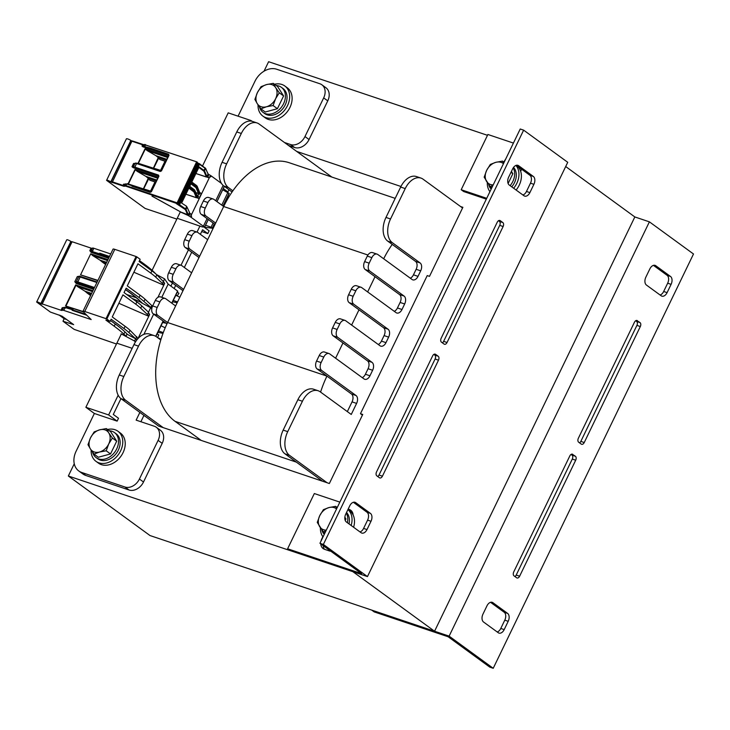 <?xml version="1.0" encoding="UTF-8"?>
<svg xmlns="http://www.w3.org/2000/svg" width="730" height="730" viewBox="0 0 730 730"><rect width="100%" height="100%" fill="white"/><g stroke="black" fill="none" stroke-linecap="round" stroke-linejoin="round"><path stroke-width="1.09" d="M565.695 166.531L634.835 216.947L434.56 631.24L150.006 535.546L68.337 476.006L74.259 463.751M331.867 177.071L259.132 124.036A18.624 11.799 108.6 0 0 257.06 122.959A18.624 11.799 108.6 0 0 241.32 133.462L226.638 163.849A18.624 11.799 108.6 0 0 228.426 187.564L232.879 190.813A77.59 49.147 108.6 0 0 223.681 206.508L213.881 199.372A6.205 3.933 108.6 0 0 213.187 199.016A6.205 3.933 108.6 0 0 207.94 202.511L205.276 208.041A6.205 3.933 108.6 0 0 205.869 215.943L215.669 223.088L207.658 239.659L197.857 232.514A6.205 3.933 108.6 0 0 197.164 232.158A6.205 3.933 108.6 0 0 191.917 235.662L189.252 241.183A6.205 3.933 108.6 0 0 189.846 249.085L199.646 256.23L191.634 272.801L181.834 265.656A6.205 3.933 108.6 0 0 181.14 265.3A6.205 3.933 108.6 0 0 175.903 268.804L173.229 274.325A6.205 3.933 108.6 0 0 173.822 282.227L183.622 289.372L175.611 305.952L165.81 298.798A6.205 3.933 108.6 0 0 165.126 298.442A6.205 3.933 108.6 0 0 159.879 301.946L157.206 307.467A6.205 3.933 108.6 0 0 157.799 315.378L167.599 322.523A77.59 49.147 108.6 0 0 160.782 339.961L156.32 336.712A18.624 11.799 108.6 0 0 154.249 335.627L149.696 334.103A18.624 11.799 108.6 0 0 133.964 344.606L119.273 374.983A18.624 11.799 108.6 0 0 121.061 398.699L158.629 426.092L329.358 483.506L362.737 414.457L360.465 413.691L427.223 275.593L429.495 276.36L462.875 207.311L460.603 206.544M400.952 186.488L296.699 151.429M264.023 71.202L268.613 61.712L487.485 135.315M434.56 631.24L352.891 571.69L68.337 476.006M523.638 130.15L567.739 162.306L367.464 576.591L323.363 544.443L523.638 130.15L520.225 129L319.95 543.293L361.596 573.661L287.611 548.777L314.32 493.544L339.851 502.121M516.256 165.327L529.889 175.264A6.205 3.933 -71.4 0 1 530.482 183.175L526.476 191.461A6.205 3.933 -71.4 0 1 522.89 194.974M498.48 220.725L499.411 221.409A3.103 1.962 -71.4 0 1 499.712 225.36L443.63 341.357A3.103 1.962 -71.4 0 1 442.398 342.854M433.857 354.406L434.788 355.081A3.103 1.962 -71.4 0 1 435.089 359.032L379.007 475.038A3.103 1.962 -71.4 0 1 377.775 476.535M353.366 502.286L366.998 512.223A6.205 3.933 -71.4 0 1 367.591 520.134L363.586 528.42A6.205 3.933 -71.4 0 1 359.999 531.924M509.257 185.037L523.957 195.75A6.205 3.933 108.6 0 0 524.651 196.105A6.205 3.933 108.6 0 0 529.889 192.611L533.895 184.325A6.205 3.933 108.6 0 0 533.302 176.414L518.601 165.701A6.205 3.933 108.6 0 0 517.908 165.336A6.205 3.933 108.6 0 0 512.67 168.84L508.664 177.125A6.205 3.933 108.6 0 0 509.257 185.037M444.077 344.076A3.103 1.962 108.6 0 0 444.424 344.259A3.103 1.962 108.6 0 0 447.043 342.507L503.125 226.51A3.103 1.962 108.6 0 0 502.824 222.55L500.214 220.652A3.103 1.962 108.6 0 0 499.867 220.469A3.103 1.962 108.6 0 0 497.239 222.221L441.166 338.218A3.103 1.962 108.6 0 0 441.467 342.178L444.077 344.076M379.454 477.758A3.103 1.962 108.6 0 0 379.801 477.94A3.103 1.962 108.6 0 0 382.42 476.188L438.502 360.182A3.103 1.962 108.6 0 0 438.201 356.231L435.591 354.324A3.103 1.962 108.6 0 0 435.244 354.15A3.103 1.962 108.6 0 0 432.625 355.893L376.543 471.899A3.103 1.962 108.6 0 0 376.844 475.851L379.454 477.758M371.004 521.275A6.205 3.933 108.6 0 0 370.411 513.373L355.711 502.66A6.205 3.933 108.6 0 0 355.017 502.295A6.205 3.933 108.6 0 0 349.77 505.799L345.764 514.084A6.205 3.933 108.6 0 0 346.367 521.986L361.067 532.708A6.205 3.933 108.6 0 0 361.761 533.064A6.205 3.933 108.6 0 0 366.998 529.56L371.004 521.275L367.591 520.134M323.363 544.443L319.95 543.293M520.654 171.285L521.631 169.25M505.58 159.295A9.307 7.063 -53.9 0 0 504.211 161.494L503.992 161.95M349.113 510.38L351.677 511.237A9.307 7.063 126.1 0 1 351.805 511.283M353.128 514.979A9.307 7.063 -53.9 0 0 350.71 510.215A9.307 7.063 -53.9 0 0 349.232 509.458L348.173 509.102M322.852 536.659L321.83 538.767A9.307 7.063 -53.9 0 0 320.99 541.14M324.522 549.307A9.307 7.063 126.1 0 1 323.207 545.666M320.762 543.886A9.307 7.063 -53.9 0 0 323.171 548.595A9.307 7.063 -53.9 0 0 324.649 549.352L329.203 550.885A9.307 7.063 -53.9 0 0 330.772 551.186M486.718 198.314L461.187 189.727L487.886 134.484L513.418 143.071M486.317 199.144L463.632 191.516L461.187 189.727M367.464 576.591L290.065 550.566L287.611 548.777M449.123 636.131L371.725 610.107L374.18 611.895L448.165 636.77L489.812 667.138L493.224 668.288L449.123 636.131L649.399 221.847L693.5 253.994L493.224 668.288M490.56 602.314L504.193 612.26A6.205 3.933 -71.4 0 1 504.786 620.162L500.78 628.448A6.205 3.933 -71.4 0 1 497.194 631.961M571.052 454.434L571.982 455.118A3.103 1.962 -71.4 0 1 572.284 459.07L516.201 575.067A3.103 1.962 -71.4 0 1 514.969 576.563M635.675 320.762L636.606 321.437A3.103 1.962 -71.4 0 1 636.907 325.388L580.824 441.394A3.103 1.962 -71.4 0 1 579.593 442.882M653.45 265.364L667.083 275.301A6.205 3.933 -71.4 0 1 667.676 283.204L663.67 291.489A6.205 3.933 -71.4 0 1 660.084 295.002M507.605 613.401L492.905 602.688A6.205 3.933 108.6 0 0 492.212 602.323A6.205 3.933 108.6 0 0 486.974 605.827L482.968 614.112A6.205 3.933 108.6 0 0 483.561 622.024L498.261 632.737A6.205 3.933 108.6 0 0 498.955 633.102A6.205 3.933 108.6 0 0 504.193 629.598L508.199 621.312A6.205 3.933 108.6 0 0 507.605 613.401L504.193 612.26M572.785 454.361A3.103 1.962 108.6 0 0 572.439 454.179A3.103 1.962 108.6 0 0 569.82 455.931L513.737 571.928A3.103 1.962 108.6 0 0 514.039 575.879L516.648 577.786A3.103 1.962 108.6 0 0 516.995 577.968A3.103 1.962 108.6 0 0 519.623 576.216L575.696 460.219A3.103 1.962 108.6 0 0 575.395 456.259L572.055 454.115M637.409 320.68A3.103 1.962 108.6 0 0 637.062 320.497A3.103 1.962 108.6 0 0 634.443 322.249L578.361 438.255A3.103 1.962 108.6 0 0 578.662 442.207L581.272 444.114A3.103 1.962 108.6 0 0 581.618 444.287A3.103 1.962 108.6 0 0 584.237 442.535L640.32 326.538A3.103 1.962 108.6 0 0 640.018 322.587L636.679 320.434M645.858 277.163A6.205 3.933 108.6 0 0 646.452 285.065L661.152 295.778A6.205 3.933 108.6 0 0 661.845 296.143A6.205 3.933 108.6 0 0 667.092 292.639L671.098 284.353A6.205 3.933 108.6 0 0 670.496 276.451L655.795 265.729A6.205 3.933 108.6 0 0 655.102 265.373A6.205 3.933 108.6 0 0 649.864 268.868L645.858 277.163M634.835 216.947L649.399 221.847M107.593 429.495A18.624 14.135 126.1 0 1 117.922 431.238L120.368 433.027A18.624 14.135 126.1 0 1 123.06 452.664A18.624 14.135 126.1 0 1 98.431 463.121L95.977 461.333A18.624 14.135 126.1 0 1 91.131 450.045M117.922 431.238A18.624 14.135 126.1 0 1 120.605 450.875A18.624 14.135 126.1 0 1 95.977 461.333M347.964 509.54L349.652 510.763A18.624 14.135 126.1 0 1 353.585 527.252M323.034 536.906A18.624 14.135 126.1 0 1 320.406 527.781M336.868 507.24A18.624 14.135 126.1 0 1 337.433 507.122M347.945 509.577A18.624 14.135 126.1 0 1 351.13 525.463M274.489 84.26A18.624 14.135 126.1 0 1 284.819 85.994L287.264 87.782A18.624 14.135 126.1 0 1 289.956 107.419A18.624 14.135 126.1 0 1 265.328 117.877L262.873 116.088A18.624 14.135 126.1 0 1 258.028 104.801M284.819 85.994A18.624 14.135 126.1 0 1 287.501 105.631A18.624 14.135 126.1 0 1 262.873 116.088M516.949 165.838A18.624 14.135 126.1 0 1 519.231 185.164A18.624 14.135 126.1 0 1 516.11 190.028M515.937 165.436A18.624 14.135 126.1 0 1 516.785 183.376A18.624 14.135 126.1 0 1 513.664 188.249M489.93 191.661A18.624 14.135 126.1 0 1 487.302 182.546M503.764 162.005A18.624 14.135 126.1 0 1 504.33 161.877M238.08 116.179L254.989 81.212A18.624 14.135 126.1 0 1 276.661 69.231L319.913 83.777A12.41 9.417 126.1 0 1 321.884 84.799A12.41 9.417 126.1 0 1 323.673 97.893L304.985 136.556A12.41 9.417 126.1 0 1 290.54 144.54L284.445 142.496M288.523 145.471L294.619 147.515A12.41 9.417 -53.9 0 0 309.064 139.53L327.761 100.868A12.41 9.417 -53.9 0 0 325.963 87.773L321.884 84.799M140.89 421.73L143.956 415.388M78.758 470.95L82.846 473.934A18.624 14.135 -53.9 0 0 85.802 475.458L129.055 490.003A12.41 9.417 -53.9 0 0 143.5 482.01L162.197 443.347A12.41 9.417 -53.9 0 0 160.408 430.253L156.32 427.278A12.41 9.417 126.1 0 1 158.109 440.373L139.421 479.035A12.41 9.417 126.1 0 1 124.976 487.019L81.724 472.474A18.624 14.135 126.1 0 1 78.758 470.95A18.624 14.135 126.1 0 1 76.075 451.313L94.362 413.472L117.129 421.128L108.633 414.941L85.875 407.285L94.362 413.472M139.868 412.413L136.136 420.133L154.349 426.256A12.41 9.417 126.1 0 1 156.32 427.278M228.983 189.754L227.924 191.944L224.621 190.831M203.907 226.993L209.127 230.835L207.785 233.591L201.708 231.547M192.127 252.534L191.643 252.37M177.299 292.128L178.923 293.305L177.18 295.933M157.169 333.774L158.784 334.96L157.534 337.543M120.943 398.616L113.296 414.448L118.515 418.253L117.129 421.128M250.7 121.061L250.965 120.514L228.198 112.858L202.538 165.956M180.337 211.864L152.096 270.301M121.326 333.948L85.875 407.285M108.633 414.941L118.169 395.213M170.911 286.114L172.417 282.994M180.994 265.255L188.44 249.852M197.018 232.103L200.002 225.935M177.591 296.07L175.966 294.884M175.684 285.375L174.178 288.496M191.707 252.233L184.334 267.481M207.785 233.591L202.566 229.786L200.358 234.339M227.924 191.944L223.298 188.568M250.965 120.514L252.023 121.289M349.004 523.912A15.522 11.771 -53.9 0 0 346.531 512.506M347.37 522.726A15.522 11.771 -53.9 0 0 346.248 513.09M321.802 529.807A15.522 11.771 -53.9 0 0 324.275 534.351M259.424 106.817A15.522 11.771 -53.9 0 0 263.074 112.393L264.707 113.579A15.522 11.771 -53.9 0 0 267.171 114.847A15.522 11.771 -53.9 0 0 284.371 106.461A15.522 11.771 -53.9 0 0 282.985 88.503L281.351 87.308A15.522 11.771 -53.9 0 0 276.25 85.538M263.074 112.393A15.522 11.771 -53.9 0 0 265.537 113.661A15.522 11.771 -53.9 0 0 282.738 105.275A15.522 11.771 -53.9 0 0 281.351 87.308M92.528 452.062A15.522 11.771 -53.9 0 0 96.178 457.628L97.811 458.823A15.522 11.771 -53.9 0 0 100.275 460.092A15.522 11.771 -53.9 0 0 117.475 451.706A15.522 11.771 -53.9 0 0 116.088 433.748L114.455 432.552A15.522 11.771 -53.9 0 0 109.354 430.782M96.178 457.628A15.522 11.771 -53.9 0 0 98.641 458.905A15.522 11.771 -53.9 0 0 115.842 450.51A15.522 11.771 -53.9 0 0 114.455 432.552M511.748 186.853A15.522 11.771 -53.9 0 0 513.546 167.38M510.115 185.657A15.522 11.771 -53.9 0 0 513.181 167.909M488.698 184.562A15.522 11.771 -53.9 0 0 491.171 189.107M492.951 185.411L490.186 186.606L484.163 177.171L486.664 170.364A12.41 9.417 -53.9 0 0 486.6 181.46A12.41 9.417 -53.9 0 0 493.206 184.891M490.332 164.414L495.843 162.325A12.41 9.417 -53.9 0 0 486.664 170.364L490.332 164.414M503.454 163.684A12.41 9.417 -53.9 0 0 495.843 162.325L502.523 161.093L503.663 163.255M511.42 171.422L512.861 173.685L508.117 183.495M512.861 173.685L510.991 172.316M491.81 187.783L490.186 186.606M504.138 162.27L502.523 161.093M257.316 103.724L254.889 99.426L257.389 92.619A12.41 9.417 -53.9 0 0 257.316 103.724A12.41 9.417 -53.9 0 0 266.423 106.781L260.911 108.861L257.316 103.724M261.057 86.669L266.569 84.58A12.41 9.417 -53.9 0 0 257.389 92.619L261.057 86.669M273.248 83.348L275.675 87.646A12.41 9.417 -53.9 0 0 266.569 84.58L273.248 83.348L277.564 86.496L283.587 95.94L277.418 108.697L273.102 105.549L266.423 106.781A12.41 9.417 -53.9 0 0 275.602 98.742L273.102 105.549M279.271 92.792L275.602 98.742A12.41 9.417 -53.9 0 0 275.675 87.646L279.271 92.792L283.587 95.94M277.418 108.697L265.227 112.009L260.911 108.861M326.054 530.655L323.29 531.851L317.267 522.406L319.767 515.608A12.41 9.417 -53.9 0 0 319.694 526.704A12.41 9.417 -53.9 0 0 326.31 530.135M323.436 509.649L328.947 507.569A12.41 9.417 -53.9 0 0 319.767 515.608L323.436 509.649M336.557 508.929A12.41 9.417 -53.9 0 0 328.947 507.569L335.627 506.337L336.767 508.5M344.87 517.205L345.965 518.92L345.226 520.453M345.965 518.92L344.815 518.09M324.905 533.028L323.29 531.851M337.242 507.514L335.627 506.337M90.42 448.959L87.992 444.67L90.493 437.863A12.41 9.417 -53.9 0 0 90.42 448.959A12.41 9.417 -53.9 0 0 99.526 452.025L94.015 454.106L90.42 448.959M94.161 431.914L99.672 429.824A12.41 9.417 -53.9 0 0 90.493 437.863L94.161 431.914M106.352 428.592L108.779 432.89A12.41 9.417 -53.9 0 0 99.672 429.824L106.352 428.592L110.668 431.74L116.691 441.185L110.522 453.941L106.206 450.793L99.526 452.025A12.41 9.417 -53.9 0 0 108.706 443.986L106.206 450.793M112.374 438.036L108.706 443.986A12.41 9.417 -53.9 0 0 108.779 432.89L112.374 438.036L116.691 441.185M110.522 453.941L98.331 457.254L94.015 454.106M362.418 415.124L360.465 413.691M462.555 207.977L423.035 179.16A18.624 11.799 108.6 0 0 420.964 178.083L416.41 176.55A18.624 11.799 108.6 0 0 400.67 187.053L385.988 217.43A18.624 11.799 108.6 0 0 387.776 241.155L415.543 261.395A6.205 3.933 -71.4 0 1 416.137 269.297L413.463 274.827A6.205 3.933 -71.4 0 1 410.287 278.194M392.229 244.404A77.59 49.147 108.6 0 0 383.679 258.785M420.964 178.083A18.624 11.799 108.6 0 0 405.223 188.586L390.541 218.964A18.624 11.799 108.6 0 0 392.329 242.679L420.097 262.928A6.205 3.933 -71.4 0 1 420.69 270.83L418.016 276.36A6.205 3.933 -71.4 0 1 412.769 279.855A6.205 3.933 -71.4 0 1 412.085 279.499L377.784 254.487A6.205 3.933 108.6 0 0 377.091 254.131L372.537 252.598A6.205 3.933 108.6 0 0 367.29 256.102L364.626 261.623A6.205 3.933 108.6 0 0 365.219 269.534L399.52 294.537A6.205 3.933 -71.4 0 1 400.113 302.448L397.439 307.969A6.205 3.933 -71.4 0 1 394.264 311.336M375.019 276.679L367.646 291.927M377.091 254.131A6.205 3.933 108.6 0 0 371.844 257.635L369.179 263.156A6.205 3.933 108.6 0 0 369.772 271.058L404.073 296.07A6.205 3.933 -71.4 0 1 404.666 303.972L401.993 309.502A6.205 3.933 -71.4 0 1 396.755 313.006A6.205 3.933 -71.4 0 1 396.062 312.641L361.761 287.638A6.205 3.933 108.6 0 0 361.067 287.273L356.514 285.74A6.205 3.933 108.6 0 0 351.267 289.244L348.602 294.765A6.205 3.933 108.6 0 0 349.195 302.676L383.496 327.679A6.205 3.933 -71.4 0 1 384.089 335.59L381.425 341.111A6.205 3.933 -71.4 0 1 378.24 344.478M358.996 309.821L351.623 325.069M361.067 287.273A6.205 3.933 108.6 0 0 355.82 290.777L353.156 296.298A6.205 3.933 108.6 0 0 353.749 304.209L388.05 329.212A6.205 3.933 -71.4 0 1 388.643 337.123L385.978 342.644A6.205 3.933 -71.4 0 1 380.731 346.148A6.205 3.933 -71.4 0 1 380.038 345.783L345.737 320.78A6.205 3.933 108.6 0 0 345.044 320.415L340.49 318.882A6.205 3.933 108.6 0 0 335.252 322.386L332.579 327.916A6.205 3.933 108.6 0 0 333.172 335.818L367.473 360.83A6.205 3.933 -71.4 0 1 368.066 368.732L365.401 374.253A6.205 3.933 -71.4 0 1 362.226 377.62M342.972 342.963L335.599 358.211M345.044 320.415A6.205 3.933 108.6 0 0 339.806 323.919L337.132 329.44A6.205 3.933 108.6 0 0 337.725 337.351L372.026 362.354A6.205 3.933 -71.4 0 1 372.619 370.265L369.955 375.786A6.205 3.933 -71.4 0 1 364.708 379.29A6.205 3.933 -71.4 0 1 364.014 378.925L329.714 353.922A6.205 3.933 108.6 0 0 329.029 353.557L324.476 352.033A6.205 3.933 108.6 0 0 319.229 355.528L316.555 361.058A6.205 3.933 108.6 0 0 317.149 368.96L351.449 393.972A6.205 3.933 -71.4 0 1 352.052 401.874L347.343 411.601M175.611 305.952L167.599 322.523L326.949 376.105A77.59 49.147 108.6 0 0 320.589 392.092M329.029 353.557A6.205 3.933 108.6 0 0 323.782 357.061L321.109 362.582A6.205 3.933 108.6 0 0 321.702 370.493L356.003 395.496A6.205 3.933 -71.4 0 1 356.605 403.407L351.258 414.457L320.224 391.827A18.624 11.799 108.6 0 0 318.152 390.751L313.599 389.218A18.624 11.799 108.6 0 0 297.867 399.721L283.176 430.107A18.624 11.799 108.6 0 0 284.965 453.823L322.532 481.207M318.152 390.751A18.624 11.799 108.6 0 0 302.421 401.254L287.729 431.631A18.624 11.799 108.6 0 0 289.518 455.356L327.086 482.74M201.215 440.418L175.054 421.338A77.59 49.147 -71.4 0 1 160.782 339.961M215.669 223.088L223.681 206.517L367.911 255.016M199.646 256.23L207.658 239.659M183.622 289.372L191.634 272.801M232.879 190.813A77.59 49.147 -71.4 0 1 289.244 162.735L395.204 198.368M154.249 335.627A18.624 11.799 108.6 0 0 138.518 346.139L123.826 376.516A18.624 11.799 108.6 0 0 125.615 400.232L163.182 427.625M165.126 298.442L160.573 296.909A6.205 3.933 108.6 0 0 155.326 300.413L152.652 305.934A6.205 3.933 108.6 0 0 153.245 313.845L166.969 323.846M181.14 265.3L176.587 263.767A6.205 3.933 108.6 0 0 171.349 267.271L168.676 272.792A6.205 3.933 108.6 0 0 169.269 280.703L182.984 290.695M197.164 232.158L192.611 230.625A6.205 3.933 108.6 0 0 187.364 234.129L184.699 239.65A6.205 3.933 108.6 0 0 185.292 247.552L199.007 257.553M213.187 199.016L208.634 197.483A6.205 3.933 108.6 0 0 203.387 200.987L200.723 206.508A6.205 3.933 108.6 0 0 201.316 214.41L215.031 224.411M257.06 122.959L252.507 121.426A18.624 11.799 108.6 0 0 236.766 131.938L222.084 162.315A18.624 11.799 108.6 0 0 223.873 186.031L232.058 191.999M126.454 138.7L106.589 180.346A4.343 0.657 25.8 0 0 106.872 180.565L145.088 208.433L176.843 219.109M109.126 181.058L108.843 181.651L110.266 182.126L110.157 181.606A3.413 0.52 -154.2 0 1 110.212 181.788A3.413 0.52 -154.2 0 1 110.038 181.861M181.15 212.202L151.977 196.151L180.83 212.047L187.756 215.158L185.402 209.61L176.231 203.542L177.938 203.378L176.833 202.748L125.642 185.529A3.103 0.474 -154.2 0 0 124.511 185.338L124.721 184.361A3.103 0.474 25.8 0 1 123.589 184.17L125.076 184.188M197.209 195.457L197.739 195.686L198.633 193.842L199.427 194.317L200.175 192.766L201.407 193.532L199.007 198.505L196.671 197.721M195.968 192.556L198.633 193.842M207.712 174.954L208.205 174.05L211.134 175.875L210.596 176.979L209.93 176.496L190.977 215.715L191.634 216.199L191.105 217.303L188.176 215.478L188.623 214.556L189.408 215.031L190.165 213.479L191.397 214.246L190.731 215.633L191.634 216.199M205.13 167.864L208.205 174.05M181.113 212.293L188.176 215.478M207.758 174.972L208.534 175.474L207.585 175.218M209.93 176.496L209.017 177.791L207.785 177.025L208.534 175.474M197.739 195.686L198.523 196.188L197.383 195.877M199.007 198.505L197.775 197.739L198.523 196.188M209.017 177.791L206.69 177.007M155.143 168.648L160.591 170.346L164.998 161.23L165.783 161.585M145.133 189.362L150.581 191.059L154.988 181.943L155.773 182.299M165.82 161.503L159.806 159.478L158.656 158.154L153.701 168.165M155.809 182.217L149.787 180.2L149.413 179.16M160.591 170.346L161.412 170.619M186.57 206.261L181.624 203.068L189.097 187.601L194.052 191.214L194.518 190.247L189.563 186.634L191.169 183.321L196.114 186.935L196.589 185.968L191.634 182.354L199.107 166.887L204.062 170.501A3.103 0.474 25.8 0 1 204.573 170.993L207.001 176.696L207.995 174.361M177.691 218.434L202.164 226.893L204.637 227.03L208.324 219.529M207.074 218.608L203.378 226.254L204.71 227.012M203.378 226.254L191.105 217.303M177.399 203.679L125.688 186.123L124.328 186.223A3.568 0.538 25.8 0 1 123.032 186.004L112.228 182.391M130.88 140.388A4.343 0.657 25.8 0 1 131.026 140.552L131.902 141.036L112.146 182.555M111.872 182.464L110.996 181.98L131.026 140.552M106.589 180.346C106.772 179.89 108.186 180.374 110.823 181.797L130.871 140.379C128.206 138.946 126.792 138.463 126.609 138.919M108.66 180.885L108.843 181.651M108.432 181.35L108.104 180.702M107.264 180.538L107.328 180.629A3.413 0.52 -154.2 0 0 107.547 180.794L107.921 181.067M107.383 180.52L110.13 181.569M221.473 183.412L211.134 175.875M112.201 182.363L131.902 141.209L142.952 144.54M151.21 191.725L132.605 185.475L132.787 186.26M157.726 178.248L137.249 171.358L135.013 169.506L158.191 177.299M158.702 176.231L133.125 167.626L132.011 166.741L133.59 163.474L135.123 163.483M132.732 186.077L150.626 192.109L151.201 191.771L150.188 192.337L151.375 191.78L158.903 176.213L133.344 167.617A0.465 0.456 -116.1 0 1 133.115 166.987L134.904 163.429M161.202 171.002L138.052 163.219L161.357 170.738M167.745 157.534L147.259 150.645L145.033 148.792L168.201 156.585M131.902 141.209L142.615 144.805L142.012 146.055L143.107 146.903L150.617 148.975M150.325 149.331L168.721 155.517M160.253 171.468L161.476 170.893L160.253 171.468L136.328 163.42L133.59 163.474M158.903 176.213L158.501 175.081L134.585 167.042L132.011 166.741M161.476 170.893L168.995 155.317L168.612 154.222L168.858 154.988M144.02 144.823A3.568 0.538 -154.2 0 1 143.062 144.576L142.615 144.805A3.103 0.474 -154.2 0 0 143.746 144.996L144.138 144.741A3.103 0.474 25.8 0 1 145.27 144.932L144.896 146.73L150.444 148.117L150.581 148.966L168.84 155.253M158.775 176.021L158.501 175.081M151.201 191.753L158.729 176.186L151.375 191.78M151.347 191.452L128.608 184.079M143.299 189.052L147.989 178.877L149.039 178.996L145.854 176.35L137.249 171.358M156.859 180.054L145.854 176.35M156.357 181.086L148.701 178.512M149.039 178.996L148.336 178.64M148.646 178.868L143.682 188.878M150.581 191.059L151.402 191.333M200.175 192.766L199.39 192.501M207.785 177.025L206.955 176.769M190.922 183.832L196.014 187.656L198.441 193.359L196.534 192.829M188.349 214.173L188.915 213.826L188.349 214.173M190.165 213.479L189.38 213.215M197.775 197.739L196.945 197.483M153.309 168.338L157.999 158.164L159.049 158.282L155.873 155.636L147.259 150.645M166.869 159.341L155.873 155.636M166.367 160.372L158.711 157.799M213.114 223.015L211.07 227.24L212.777 228.317L204.035 227.121M212.768 228.335L214.757 224.21M211.07 227.24L205.568 225.232M223.125 185.42L215.724 200.714M223.407 206.316L229.22 193.459L223.106 206.106M229.22 193.459L222.705 189.791M116.462 344.003L74.122 329.367L62.981 321.237L73.648 324.631L62.05 316.181L50.407 312.075L36.929 302.247A4.188 0.639 25.8 0 1 36.646 302.028L66.685 239.887C66.987 239.458 68.383 239.96 70.883 241.402A4.188 0.639 25.8 0 1 70.91 241.466L71.951 242.004M117.32 343.328L132.167 348.32M126.016 336.22L123.881 334.121A86.897 13.176 -154.2 0 0 114.218 326.228L115.285 324.01A86.897 13.176 25.8 0 1 124.949 331.913L127.084 334.012L126.016 336.22L121.061 333.811L134.548 341.029L135.315 342.142M114.218 326.228L105.868 320.078L110.093 321.428L111.161 319.22L124 328.582L125.104 326.301L112.256 316.939L122.941 294.847L135.78 304.209L136.884 301.928L124.045 292.566L126.18 288.149L139.019 297.512L140.124 295.23L127.275 285.868L137.961 263.767L150.8 273.139L151.904 270.857L139.065 261.495L140.133 259.287L136.866 256.905L106.826 319.046L110.093 321.428M106.826 319.046L106.042 318.654L136.081 256.513L136.866 256.905M84.753 311.491A4.654 0.703 -154.2 0 0 83.01 311.254L113.05 249.112A4.654 0.703 25.8 0 1 114.792 249.35L84.753 311.491L106.042 318.654M83.01 311.254A4.654 0.703 -154.2 0 0 83.238 311.683L91.186 319.576L63.665 310.369A3.103 0.474 -154.2 0 0 62.534 310.177L62.141 310.442A3.103 0.474 25.8 0 1 61.01 310.25L62.251 307.686L64.103 307.576M92.491 252.06L91.259 251.649L91.131 252.361L89.808 250.673L91.049 248.109L72.087 241.73L42.048 303.872L61.01 310.25M71.796 241.949L42.13 304.218M41.756 304.091L40.871 303.607L70.91 241.466M36.646 302.028C36.947 301.599 38.343 302.111 40.834 303.543A4.188 0.639 25.8 0 1 40.871 303.607M39.876 303.406A3.258 0.493 -154.2 0 0 40.05 303.342A3.258 0.493 -154.2 0 0 40.013 303.187L40.761 304.145L39.393 303.68L38.152 302.393M37.34 302.229L37.394 302.302A3.258 0.493 -154.2 0 0 37.613 302.476L37.987 302.749M37.44 302.211L40.013 303.187M91.049 248.109A3.103 0.474 -154.2 0 0 92.181 248.3L92.582 248.036A3.103 0.474 25.8 0 1 93.714 248.227L110.714 253.949M114.792 249.35L136.081 256.513M143.828 264.963L144.257 264.077L139.494 260.61M144.257 264.077A86.897 13.176 25.8 0 1 153.921 271.98L156.001 274.097M156.53 274.571L164.588 278.878L168.174 284.116L177.764 291.17L171.924 303.26M62.981 321.237L64.094 318.727A0.931 0.593 108.6 0 0 64.039 317.632M66.658 319.539L64.094 318.727M59.988 315.296L63.957 317.568M166.139 323.244L162.626 322.487M162.991 333.391L157.881 332.296M161.029 325.781L165.208 327.788M163.274 332.624L158.547 330.927M157.351 337.452L161.001 339.249M143.892 334.349L153.656 314.137M161.786 297.32L168.174 284.116M157.917 297.347L164.642 283.432L163.411 281.324L164.588 278.878M150.572 307.421L151.785 308.799M150.745 307.512L148.391 312.394L149.623 314.502L137.988 338.565M134.548 341.029L135.725 338.583L136.829 339.943M136.583 301.709L137.14 300.568L142.049 302.85L139.941 300.897A86.906 12.583 25.5 0 0 136.227 297.721L126.728 294.518M131.957 298.342L137.14 300.568M83.111 311.537L65.527 305.943L83.576 312.011M72.754 310.022L72.133 310.305L86.843 315.25M63.994 307.403A0.621 0.611 -121.3 0 1 64.569 307.385L72.425 309.702L72.133 310.305M72.872 309.337L66.12 307.056L65.308 308.005L63.756 307.659A0.621 0.611 -121.3 0 1 63.985 307.412L63.601 307.64A0.621 0.611 -121.3 0 0 63.373 307.896L65.417 307.522L63.985 307.412M93.924 288.669L76.239 282.72L76.294 283.505L74.788 281.743L77.27 276.615L79.625 276.159L97.136 282.026M107.967 259.615L90.721 253.812L80.546 274.872L97.793 280.676M92.491 291.635L77.617 286.635L75.701 284.892L92.947 290.686M89.817 250.673A3.103 0.52 -153.4 0 0 90.949 250.846L91.359 250.554A0.621 0.611 54.6 0 0 91.642 251.376L89.808 250.673M92.181 248.3L90.949 250.846A0.621 0.611 54.6 0 0 91.159 251.622L91.131 252.361M91.642 251.376L99.462 253.775L99.754 253.173L100.293 254.296M92.582 248.036L91.359 250.554A3.103 0.502 26.3 0 1 92.5 250.737L92.692 252.27L100.138 254.414M107.511 260.564L92.646 255.564L91.067 254.04M106.644 262.362L99.974 260.126L92.646 255.564M106.142 263.402L102.373 262.134L99.974 260.126M105.622 264.47L102.373 262.134M80.948 274.973L97.929 280.393M96.898 282.51L78.776 276.588L76.34 281.625A3.103 0.502 26.3 0 1 77.48 281.807L94.48 287.52M76.623 282.446L77.535 282.592L80.419 276.442L79.004 276.332A0.621 0.611 -121.3 0 0 78.776 276.588L76.34 281.625A0.621 0.611 54.6 0 0 76.623 282.446L76.112 283.432M76.13 282.692L74.788 281.743A3.103 0.52 -153.4 0 0 75.929 281.917A0.621 0.611 54.6 0 0 76.13 282.692M91.624 293.442L84.954 291.197L77.617 286.635M91.122 294.473L87.354 293.204L84.954 291.197M90.602 295.541L87.354 293.204M80.492 276.478L97.117 282.063L79.588 276.314A0.621 0.611 -121.3 0 0 79.013 276.332L78.621 276.57A0.621 0.611 -121.3 0 0 78.393 276.825L77.27 276.615L79.123 276.506M136.884 301.928A46.556 7.063 25.8 0 1 141.793 305.906L148.336 312.048L149.349 314.21M124 328.582A46.556 7.063 -154.2 0 1 128.909 332.561L136.857 339.906M135.451 338.702L127.002 334.176M115.285 324.01L110.522 320.543M125.104 326.301A46.556 7.063 25.8 0 1 130.013 330.279L137.769 338.173M135.78 304.209A46.556 7.063 -154.2 0 1 140.698 308.188L147.487 314.557L148.382 312.695M147.487 314.557L148.482 316.008L147.807 315.88L118.853 303.288M136.802 336.649L135.899 338.519M142.049 302.85L139.941 300.897M125.469 289.609L130.241 293.077A86.897 13.176 25.8 0 1 136.227 297.721M130.241 293.077L130.305 292.94A86.897 13.176 25.8 0 1 139.968 300.842M130.305 292.94L125.542 289.463M140.124 295.23A46.556 7.063 25.8 0 1 145.033 299.209L151.822 305.578L150.918 307.449L143.929 301.49A46.556 7.063 -154.2 0 0 139.019 297.512M150.471 307.631L141.127 302.631M150.8 273.139A46.556 7.063 -154.2 0 1 155.718 277.117L162.507 283.486L163.401 281.616L164.369 283.14M151.904 270.857A46.556 7.063 25.8 0 1 156.813 274.836L163.401 281.616M150.918 307.449L151.794 308.717M162.507 283.486L163.502 284.937L162.826 284.81L133.873 272.217M151.822 305.578L152.424 306.454M175.784 295.267L179.835 297.21M173.293 300.413L177.554 301.937M177.162 302.74L172.636 301.773M39.721 302.996L39.393 303.68M38.708 302.576L38.498 303.032M518.601 165.701L517.141 165.208M533.302 176.414L529.889 175.264M533.895 184.325L530.482 183.175M529.889 192.611L526.476 191.461M447.043 342.507L443.63 341.357M500.214 220.652L499.484 220.405M502.824 222.55L499.411 221.409M503.125 226.51L499.712 225.36M382.42 476.188L379.007 475.038M435.591 354.324L434.861 354.077M438.201 356.231L434.788 355.081M438.502 360.182L435.089 359.032M370.411 513.373L366.998 512.223M366.998 529.56L363.586 528.42M355.711 502.66L354.251 502.167M351.677 511.237L349.232 509.458M492.905 602.688L491.445 602.195M508.199 621.312L504.786 620.162M504.193 629.598L500.78 628.448M575.395 456.259L571.982 455.118M575.696 460.219L572.284 459.07M519.623 576.216L516.201 575.067M640.018 322.587L636.606 321.437M640.32 326.538L636.907 325.388M584.237 442.535L580.824 441.394M655.795 265.729L654.336 265.236M670.496 276.451L667.083 275.301M671.098 284.353L667.676 283.204M667.092 292.639L663.67 291.489M323.673 97.893L327.761 100.868M309.064 139.53L304.985 136.556M290.54 144.54L294.619 147.515M158.109 440.373L162.197 443.347M124.976 487.019L129.055 490.003M143.5 482.01L139.421 479.035M85.802 475.458L81.724 472.474M287.729 431.631L283.176 430.107M289.518 455.356L284.965 453.823M302.421 401.254L297.867 399.721M356.605 403.407L352.052 401.874M356.003 395.496L351.449 393.972M321.702 370.493L317.149 368.96M321.109 362.582L316.555 361.058M323.782 357.061L319.229 355.528M369.955 375.786L365.401 374.253M372.619 370.265L368.066 368.732M372.026 362.354L367.473 360.83M337.725 337.351L333.172 335.818M337.132 329.44L332.579 327.916M339.806 323.919L335.252 322.386M385.978 342.644L381.425 341.111M388.643 337.123L384.089 335.59M388.05 329.212L383.496 327.679M353.749 304.209L349.195 302.676M353.156 296.298L348.602 294.765M355.82 290.777L351.267 289.244M401.993 309.502L397.439 307.969M404.666 303.972L400.113 302.448M404.073 296.07L399.52 294.537M369.772 271.058L365.219 269.534M369.179 263.156L364.626 261.623M371.844 257.635L367.29 256.102M418.016 276.36L413.463 274.827M420.69 270.83L416.137 269.297M420.097 262.928L415.543 261.395M392.329 242.679L387.776 241.155M390.541 218.964L385.988 217.43M405.223 188.586L400.67 187.053M175.054 421.338L296.371 462.136M121.061 398.699L125.615 400.232M119.273 374.983L123.826 376.516M133.964 344.606L138.518 346.139M153.245 313.845L157.799 315.378M152.652 305.934L157.206 307.467M155.326 300.413L159.879 301.946M169.269 280.703L173.822 282.227M168.676 272.792L173.229 274.325M171.349 267.271L175.903 268.804M185.292 247.552L189.846 249.085M184.699 239.65L189.252 241.183M187.364 234.129L191.917 235.662M201.316 214.41L205.869 215.943M200.723 206.508L205.276 208.041M203.387 200.987L207.94 202.511M223.873 186.031L228.426 187.564M222.084 162.315L226.638 163.849M236.766 131.938L241.32 133.462M196.589 185.548L191.789 182.025L196.589 185.968A3.103 0.474 25.8 0 1 197.1 186.46L196.635 187.428L199.062 193.131L198.441 193.359M205.979 176.897L195.914 173.512L206.389 176.925L203.953 171.221L198.861 167.407M177.874 203.478L197.511 162.881M179.16 205.002L177.445 203.734L197.666 162.89L197.228 162.106M176.879 203.341L196.461 162.142L197.237 162.535L177.071 203.433M188.732 214.218L189.526 212.512L187.081 207.174A3.103 0.474 25.8 0 0 186.57 206.681L185.502 208.889L179.115 204.409L198.743 163.812L205.13 168.292L203.524 170.802M199.08 163.538L198.222 163.246L199.527 164.204L179.361 205.103M142.012 146.055A3.103 0.474 -154.2 0 0 143.144 146.246L143.746 144.996A0.465 0.456 56.5 0 1 143.901 144.823L144.294 144.558A0.465 0.456 56.5 0 1 144.75 144.531L145.599 144.659M143.107 146.903A3.568 0.538 -154.2 0 0 143.354 146.867A0.465 0.456 56.5 0 1 143.144 146.246L144.138 144.741A0.465 0.456 56.5 0 1 144.294 144.558L196.79 161.877M197.62 162.991L198.177 163.237M199.518 163.775L205.13 168.292A3.103 0.474 25.8 0 1 205.641 168.785L203.953 171.221M123.032 186.004L122.987 185.411L112.283 181.806M124.328 186.223A0.465 0.456 -123.5 0 1 124.118 185.602A3.103 0.474 25.8 0 1 122.987 185.411L123.589 184.17M135.013 169.506L128.06 183.896M145.033 148.792L138.052 163.219M126.326 184.316L126.244 184.288A3.103 0.474 -154.2 0 0 125.113 184.097L124.721 184.361A0.465 0.456 -123.5 0 1 124.876 184.179L125.268 183.914A0.465 0.456 -123.5 0 0 125.113 184.097L124.511 185.338A0.465 0.456 -123.5 0 0 124.73 185.958M150.517 192.072L132.413 185.968M126.573 184.015L125.724 183.887M132.614 185.913L132.395 185.347L131.875 185.703L126.865 184.015L127.385 183.668L132.322 185.338M150.188 192.337L132.02 186.232M125.268 183.914L126.664 184.033L125.688 186.123M145.27 144.932L196.854 161.887L145.27 144.932M150.444 148.117L168.612 154.222M134.639 167.644L136.72 163.155L160.573 171.194M143.755 146.602A0.465 0.456 56.5 0 1 143.536 145.982A3.103 0.474 25.8 0 1 144.668 146.173L144.695 146.757L143.354 146.867M144.75 146.201L144.951 147.524L150.581 148.966M145.179 147.633L144.796 146.794M150.489 148.71L149.896 148.418L149.96 149.203L150.499 148.911M168.995 155.317L161.312 170.857M136.647 163.155L135.807 163.073M133.7 167.444A0.465 0.456 -116.1 0 1 133.471 166.814L134.868 163.465M135.305 169.689L128.389 184.006M195.968 197.611L185.894 194.226L196.37 197.638L193.943 191.935L188.851 188.121M193.943 191.935L194.563 191.707L196.99 197.41L197.456 196.443L195.029 190.74L194.563 191.707A3.103 0.474 25.8 0 0 194.052 191.214L193.505 191.516M189.526 212.512L187.081 207.174L186.013 209.382A3.103 0.474 -154.2 0 0 185.502 208.889L184.964 209.191M197.419 196.516L195.029 190.74A3.103 0.474 -154.2 0 0 194.518 190.247L189.718 186.323L194.518 189.827M195.576 187.236L196.114 186.935A3.103 0.474 25.8 0 1 196.635 187.428L196.014 187.656M185.402 209.61L186.013 209.382L188.376 214.93L189.481 212.95M178.248 204.701L197.83 163.511L199.454 163.712L205.65 168.411L208.013 173.959L207.512 175.373M176.879 204.017L177.673 203.643M177.363 203.697L176.669 203.123M197.447 163.347L198.222 163.246L196.981 162.626M196.589 192.857L199.062 193.176L199.527 192.209L197.109 186.086L199.527 192.163L199.016 193.204M187.756 215.158L188.376 214.93L180.903 212.083M188.358 214.958L188.869 213.927M188.933 214.063L188.011 214.209M196.087 197.647L196.99 197.456L197.465 196.078M196.99 197.456L196.37 197.638M206.097 176.934L207.01 176.742L207.566 175.264M206.389 176.925L207.01 176.742M145.325 148.975L138.39 163.31M132.696 185.977L132.404 185.347L127.394 183.668L126.719 184.051M214.465 224L212.53 227.988M214.31 223.891L212.375 227.879M224.302 186.351L216.929 201.599M208.278 219.493L204.674 226.948M229.074 193.35L222.96 205.997M227.824 192.583L221.765 205.121M40.834 303.543L70.883 241.402M64.121 318.663L59.075 314.986M163.675 331.584L163.182 332.597M160.18 338.811L159.925 339.331M155.709 336.302L163.091 321.017M171.742 303.123L177.609 290.996M63.665 310.369L65.399 307.512M99.754 253.173L109.5 256.449M93.714 248.227L92.509 251.476M72.817 309.903L72.945 309.356L66.12 307.056L65.344 307.677M73.192 309.803L73.274 310.259M62.141 310.442L63.373 307.896L62.534 310.177M90.721 253.812L80.546 274.872M108.624 258.256L91.314 252.434M73.319 310.14L85.985 314.402M75.701 284.892L65.527 305.943M93.604 289.326L76.294 283.505M108.943 257.599L100.065 254.606M100.028 254.04L109.181 257.115M92.564 252.069L99.599 254.624L100.284 254.223M99.91 253.848L99.517 254.56L99.964 254.423M92.92 252.379L99.672 254.66L100.329 254.286M92.683 252.27L92.655 251.175M77.535 282.592L94.161 288.186M76.048 285.111L65.928 306.043M127.029 333.92L125.961 336.129M123.881 334.121L124.949 331.913M128.909 332.561L130.013 330.279M137.797 338.109L137.039 339.678M149.385 314.146L148.482 316.008M140.698 308.188L141.793 305.906M155.718 277.117L156.813 274.836M143.929 301.49L145.033 299.209M164.405 283.076L163.502 284.937M144.722 146.684L145.106 147.615L150.106 149.303L150.809 148.975M135.305 163.109L160.646 171.203L168.822 155.298M152.342 196.279L180.912 212.092M132.203 140.908L143.993 144.777M216.974 201.635L224.347 186.387M64.112 318.682L59.021 314.968M163.274 321.154L155.892 336.411M137.815 338.154L137.13 339.569M149.394 314.192L148.491 316.053M164.414 283.121L163.511 284.983"/></g></svg>
